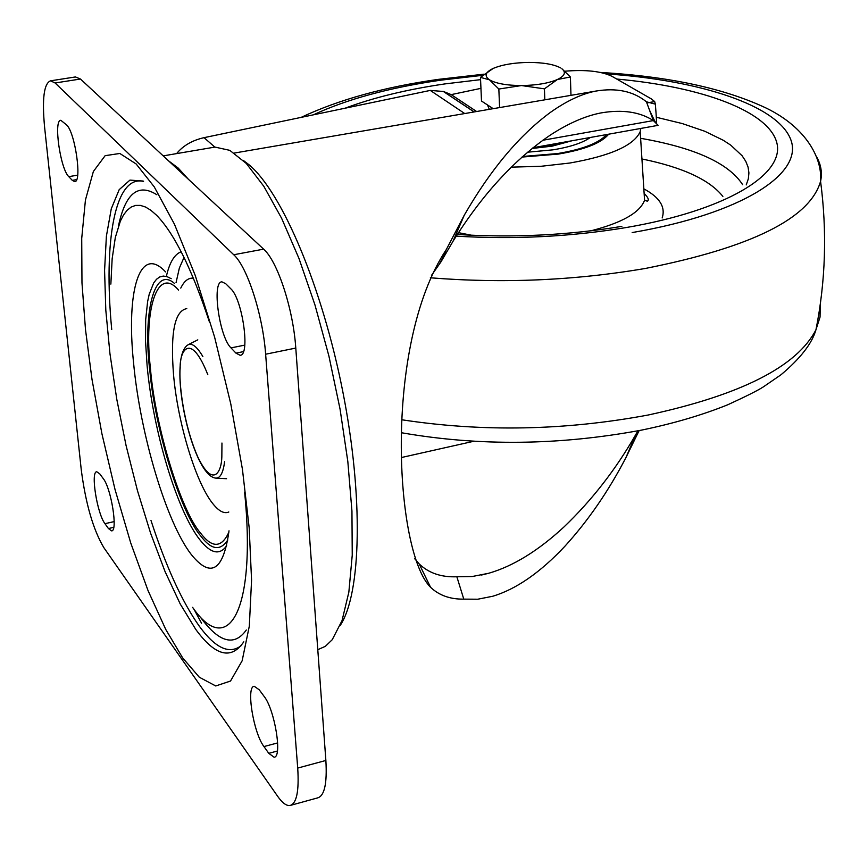 <?xml version="1.0" encoding="UTF-8"?>
<svg xmlns="http://www.w3.org/2000/svg" width="868" height="868" viewBox="0 0 868 868"><rect width="100%" height="100%" fill="white"/><g stroke="black" fill="none" stroke-linecap="round" stroke-linejoin="round"><path stroke-width="1.3" d="M136.167 163.987L154.254 186.88L174.446 224.204L195.235 275.438L214.646 337.261L230.801 404.011L242.432 469.295L249.181 527.798L251.568 580.16L249.322 626.099L242.139 660.808L230.53 681.033L215.741 685.97L199.314 677.224L182.725 657.998L165.755 629.452L148.037 590.576L130.721 542.934L114.999 489.389L101.892 433.631L91.997 379.359L85.498 329.612L81.972 282.87L81.722 238.385L85.433 200.009L93.364 171.506L105.147 155.665L119.838 153.473L136.167 163.987M174.479 283.445C153.701 264.957 142.623 314.466 150.023 372.589C155.448 430.68 181.043 513.4 200.855 536.131C211.315 549.976 220.288 551.278 227.785 540.015M193.39 278.183C188.367 277.695 184.168 281.004 180.772 288.1M75.386 76.948L80.464 79.021L263.622 249.149C277.5 261.094 293.254 309.062 295.782 348.068L325.869 760.466C327.225 783.511 324.469 795.989 317.601 797.898L290.986 805.233M72.304 180.37L68.789 176.66C60.304 168.934 53.317 119.708 60.858 120.316L66.543 124.894C75.136 132.131 82.297 182.497 74.659 181.607L72.304 180.37L76.634 179.622M44.604 127.238C41.957 98.909 43.932 83.437 50.55 80.822L55.107 82.981L233.742 254.747C247.282 266.823 262.896 315.062 265.63 354.22L297.713 768.071C299.2 791.182 296.617 803.659 289.966 805.515C286.397 805.96 282.295 802.9 277.662 796.314L103.802 547.589C93.202 529.686 85.682 503.744 81.256 469.751L44.604 127.238M104.963 523.675C97.086 513.65 90.391 471.313 96.793 471.769L99.777 473.885L103.249 478.594C111.212 488.25 118.091 531.52 111.592 530.869L108.435 528.547L104.963 523.675L114.185 521.603M277.662 742.921L263.948 746.556C253.423 732.95 245.872 686.111 254.27 686.306L259.261 689.821L264.1 696.375C274.755 709.525 282.599 757.623 274.06 757.189L268.765 753.326L277.402 751.026M263.948 746.556L268.765 753.326M244.787 345.117L230.996 347.894C219.322 337.001 211.618 281.449 221.915 281.85L225.691 283.684L230.693 288.675C242.552 298.918 250.526 355.999 240.067 355.262L235.977 353.146L243.441 351.627M230.996 347.894L235.977 353.146M166.352 276.425C169.553 262.429 174.501 254.215 181.195 251.774M184.027 257.416L179.34 268.136L176.041 282.697M317.786 649.676L325.37 646.335L332.238 639.705L342.035 620.62L348.849 592.16L352.245 555.162L351.941 511.013L347.829 461.57L340.05 409.088L328.918 356.075L314.997 305.059L298.972 258.447L281.633 218.313L263.807 186.273L246.284 163.434L229.803 150.348L214.96 147.083L212.747 147.452M168.49 160.786L178.2 168.066L188.454 179.329M550.149 112.58C566.468 100.981 581.734 93.809 595.958 91.053C616.562 87.646 633.39 91.238 646.432 101.816L653.376 120.576C639.716 111.82 622.204 109.27 600.84 112.948C585.357 115.965 568.714 123.213 550.898 134.692C514.724 159.126 482.098 194.649 453.031 241.261L440.944 261.897L446.412 249.376L464.239 215.253C490.398 169.824 519.031 135.592 550.149 112.58M639.13 430.593L625.926 457.61C608.533 491.114 588.146 520.713 564.775 546.384C540.2 572.565 516.178 589.198 492.709 596.262L477.726 599.224L463.783 599.126C450.188 599.343 439.121 595.405 430.571 587.3C395.038 552.384 382.777 345.149 446.412 249.376M463.783 599.126L456.861 576.764L472.17 576.526L488.717 573.26C513.172 566.207 538.312 550.724 564.113 526.833C591.965 500.12 615.835 469.404 635.723 434.662L637.926 430.821M456.861 576.764C441.356 577.394 428.803 573.119 419.19 563.94L414.687 558.677M431.494 275.395L440.944 261.897M564.992 71.198C585.629 69.494 601.296 71.198 611.983 76.319L651.293 98.876L654.678 101.567L655.351 104.127L646.432 101.816M474.232 111.929L443.494 91.487L430.278 90.413L204.034 137.665C192.262 140.334 183.115 145.65 176.605 153.603M443.494 91.487L451.186 94.623L476.64 111.516M542.793 140.258L653.376 120.576L658.128 125.339M451.186 94.623L480.948 88.352M521.972 157.075L558.363 154.081C584.707 149.621 601.481 142.992 608.685 134.193M511.241 167.155L541.046 166.287L569.875 163.021C610.638 155.849 634.085 145.39 640.193 131.621L640.844 128.431M590.381 137.459C582.547 142.927 570.059 147.05 552.927 149.849L527.56 152.204M489.324 109.335L487.49 104.941M493.208 108.674L481.501 101.035L480.471 77.382L489.444 79.802L498.84 89.035L521.494 85.552C506.619 85.455 495.943 83.534 489.444 79.802C484.062 76.026 485.288 72.239 493.122 68.463L480.471 77.382M557.397 79.509C548.446 83.317 536.478 85.324 521.494 85.552L544.431 88.851L557.397 79.509L570.406 76.981L561.813 68.702C566.305 72.294 564.84 75.896 557.397 79.509M493.122 68.463L493.61 68.246C502.626 64.579 514.388 62.637 528.905 62.42C543.346 62.496 553.925 64.33 560.641 67.932M570.97 95.339L570.406 76.981M544.811 99.82L544.431 88.851M499.599 107.578L498.84 89.035M572.012 140.746L552.167 146.149L532.062 148.471M533.69 147.603L552.645 145.336L568.811 141.321M243.789 641.81C231.235 660.19 215.21 656.034 195.712 629.333L180.24 604.009L165.007 571.459L150.587 533.158L137.459 490.648L126.066 445.501L116.789 399.313L109.954 353.688L105.809 310.223L104.572 270.545L106.384 236.215L111.278 208.787L119.187 189.669L129.94 180.11L143.187 181.043M143.535 181.445C115.021 174.414 103.281 240.87 111.722 329.482M150.999 520.507C166.07 566.782 182.182 602.023 199.347 626.262C215.34 648.125 229.228 654.646 241 645.792M156.869 194.757C138.164 182.855 125.339 193.325 118.417 226.179M110.854 284.118L112.156 258.729L115.325 237.485L120.359 221.112L123.538 214.96L127.151 210.251L131.177 207.051L135.592 205.412L140.366 205.391L145.477 207.007L150.88 210.284L156.544 215.221C174.251 233.373 191.871 268.95 209.427 321.963M244.624 492.123C256.505 610.844 228.11 659.072 192.598 607.35M229.011 530.815C223.456 570.732 210.924 578.696 191.416 554.695C166.406 522.688 140.204 434.369 133.563 362.813C126.001 290.346 139.802 244.071 165.571 271.901M171.191 278.682L167.09 276.642L163.249 276.067L159.712 276.946L156.522 279.257L153.69 282.946L149.22 294.219L147.603 301.663L145.683 319.717L145.531 341.33L147.104 365.623C153.007 430.756 177.061 511.241 199.965 539.907C210.805 553.621 219.713 555.563 226.667 545.733M228.859 532.268C221.557 548.044 212.139 548.326 200.584 533.126C180.533 510.308 154.873 424.994 150.424 368.227C143.589 309.008 157.444 265.358 178.548 290.086M228.816 512.001C224.302 513.954 219.127 511.371 213.311 504.265C196.049 483.65 177.723 423.237 173.524 374.509C170.269 332.748 174.685 310.787 186.783 308.617M193.965 609.184L201.55 623.235M68.789 176.66L77.664 175.141M55.107 82.981L80.464 79.021M325.869 760.466L297.713 768.071M295.782 348.068L265.63 354.22M263.622 249.149L233.742 254.747M108.435 528.547L113.741 527.343M200.942 617.918C219.257 642.635 234.382 646.671 246.317 630.005M221.958 443.027L221.839 456.861C221.546 472.507 212.823 488.326 197.752 456.861C182.931 423.183 178.732 380.488 180.175 367.934C179.6 350.455 190.721 331.272 207.821 374.737M180.045 367.565C177.973 404.011 195.68 470.261 213.17 477.422C219.105 480.156 222.913 474.894 224.617 461.635M202.862 356.564C196.32 345.486 190.884 341.927 186.555 345.876C182.79 349.695 180.642 356.618 180.099 366.654M243.214 160.341L249.138 164.855C282.111 192.555 322.126 286.559 342.806 391.642C363.584 496.713 361.305 593.669 340.169 625.524M647.864 102.76L654.678 101.567M402.068 457.382L473.733 441.28M204.034 137.665L214.852 147.093M464.738 113.556L430.278 90.413M458.488 232.667L471.66 235.261M662.154 217.955C665.778 207.072 659.68 197.372 643.839 188.855M590.826 230.834C622.052 222.826 639.966 212.627 644.566 200.237L643.926 190.19M722.87 196.418C709.623 179.784 682.639 167.307 641.929 158.963M742.628 184.656C728.675 163.162 694.671 147.712 640.617 138.305M746.23 184.906L748.314 178.895L748.921 172.938L748.064 167.068L745.775 161.329L742.097 155.741L730.769 145.173L723.239 140.258L704.783 131.263L682.27 123.56L656.316 117.256M456.232 236.161C513.964 239.601 570.493 236.758 625.817 227.611C725.963 210.588 784.943 174.425 776.86 142.927C768.864 111.288 702.082 86.724 616.725 79.042M480.568 79.65L444.959 83.903C406.766 89.491 373.446 97.596 344.987 108.229M482.803 75.299L440.412 80.214C389.179 87.701 346.831 99.234 313.348 114.836M430.354 277.793C502.984 283.597 574.605 280.494 645.217 268.483C751.612 247.358 810.061 218.302 820.575 181.293C822.419 172.775 821.041 164.529 816.452 156.555M402.264 419.841C482.944 432.123 564.927 430.517 648.212 415.012C741.12 394.907 797.03 366.48 815.963 329.742L820.054 317.037L820.249 304.494M632.164 232.57C741.945 213.81 803.876 173.557 790.781 139.618C777.891 105.495 700.574 80.214 606.135 73.878M606.558 134.562C599.202 142.97 582.905 149.296 557.679 153.549L522.644 156.468M50.55 80.822L75.776 76.894M216.577 478.17L226.57 478.702M188.226 344.683L197.796 339.855M214.96 147.083L163.206 155.882M234.338 153.05L595.958 91.053M481.588 575.017L488.717 573.26M635.723 434.662L625.926 457.61M453.031 241.261L464.239 215.253M442.745 257.774L439.555 263.731M430.571 587.3L419.19 563.94M655.34 104.127C656.577 119.035 656.816 125.176 656.056 122.551C656.262 124.2 654.092 120.12 649.579 110.301M532.985 147.734L658.009 125.361M474.123 111.939L443.19 91.368M644.132 193.401C648.222 197.503 649.286 200.096 647.3 201.192L644.566 200.237L640.193 131.621M621.868 226.364C568.312 235.228 513.465 237.919 457.327 234.458M301.12 117.386C338.683 99.69 384.318 87.039 438.025 79.411L484.192 74.149M600.482 72.435C669.163 76.471 724.455 88.384 766.379 108.164C806.773 127.9 822.43 158.703 820.575 181.293C827.161 231.517 825.62 281.004 815.963 329.742C812.025 343.5 800.372 358.495 781.016 374.748L763.265 386.944C757.721 390.513 745.894 396.448 727.807 404.748C702.125 415.099 673.351 423.562 641.485 430.127C559.448 445.403 479.613 446.304 401.971 432.828"/></g></svg>
